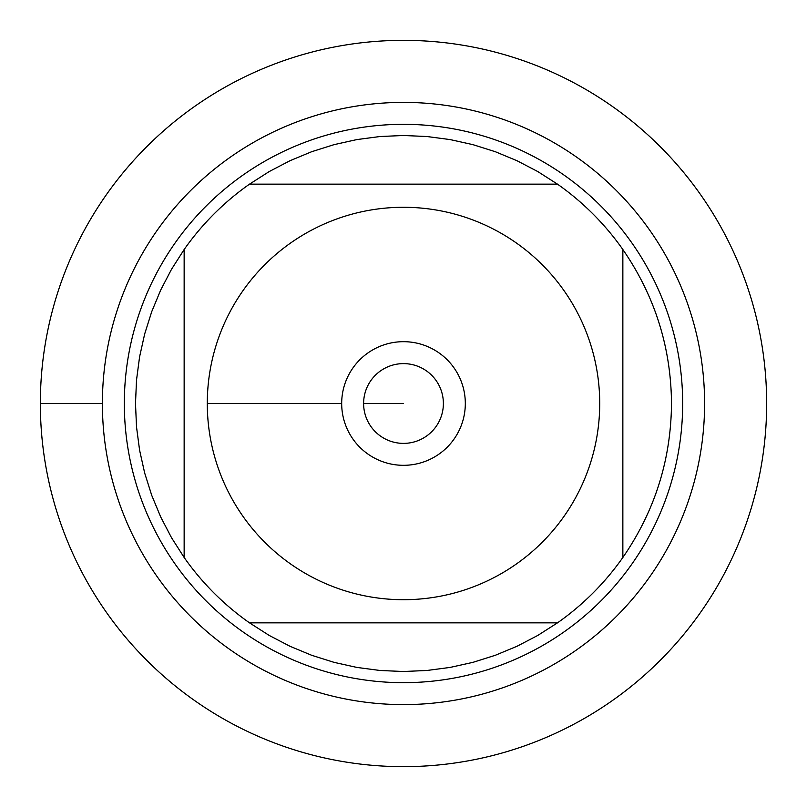 <?xml version="1.0" encoding="UTF-8"?>
<svg xmlns="http://www.w3.org/2000/svg" width="807" height="807" viewBox="0 0 807 807"><rect width="100%" height="100%" fill="white"/><g stroke="black" fill="none" stroke-linecap="round" stroke-linejoin="round"><path stroke-width="1.21" d="M40.35 403.5A363.15 363.15 0 0 1 585.075 89.002A363.15 363.15 0 0 1 585.075 717.998A363.15 363.15 0 0 1 40.35 403.5L102.388 403.5A301.112 301.112 0 0 1 554.056 142.738A301.112 301.112 0 0 1 554.056 664.262A301.112 301.112 0 0 1 102.388 403.5M124.328 403.5A279.172 279.172 0 0 1 543.091 161.733A279.172 279.172 0 0 1 543.091 645.267A279.172 279.172 0 0 1 124.328 403.5M341.684 403.5A61.816 61.816 0 0 1 434.408 349.966A61.816 61.816 0 0 1 434.408 457.034A61.816 61.816 0 0 1 341.684 403.5L207.278 403.5L341.684 403.5M599.722 403.5A196.222 196.222 0 0 0 344.377 216.397A196.222 196.222 0 0 0 242.907 516.238A196.222 196.222 0 0 0 599.722 403.5M557.486 184.147L537.744 171.538L516.974 160.704L495.337 151.726L473.003 144.665L450.135 139.581L426.903 136.514L403.5 135.495L380.097 136.514L356.865 139.581L333.997 144.665L311.663 151.726L290.026 160.704L269.256 171.538L249.514 184.147A268.005 268.005 0 0 0 184.147 249.514L171.538 269.256L160.704 290.026L151.726 311.663L144.665 333.997L139.581 356.865L136.514 380.097L135.495 403.5L136.514 426.903L139.581 450.135L144.665 473.003L151.726 495.337L160.704 516.974L171.538 537.744L184.147 557.486A268.005 268.005 0 0 0 249.514 622.853L269.256 635.462L290.026 646.296L311.663 655.274L333.997 662.335L356.865 667.419L380.097 670.486L403.5 671.505L426.903 670.486L450.135 667.419L473.003 662.335L495.337 655.274L516.974 646.296L537.744 635.462L557.486 622.853A268.005 268.005 0 0 0 622.853 557.486L622.853 249.514A268.005 268.005 0 0 0 557.486 184.147L249.514 184.147A268.005 268.005 0 0 0 184.147 249.514L184.147 557.486A268.005 268.005 0 0 0 249.514 622.853L557.486 622.853A268.005 268.005 0 0 0 622.853 557.486C654.81 511.134 671.031 459.808 671.505 403.5C671.031 347.192 654.81 295.866 622.853 249.514A268.005 268.005 0 0 0 557.486 184.147M363.614 403.5A39.886 39.886 0 0 0 423.443 438.04A39.886 39.886 0 0 0 423.443 368.96A39.886 39.886 0 0 0 363.614 403.5L403.5 403.5L363.614 403.5M766.65 403.5A363.15 363.15 0 0 1 221.925 717.998A363.15 363.15 0 0 1 221.925 89.002A363.15 363.15 0 0 1 766.65 403.5"/></g></svg>
